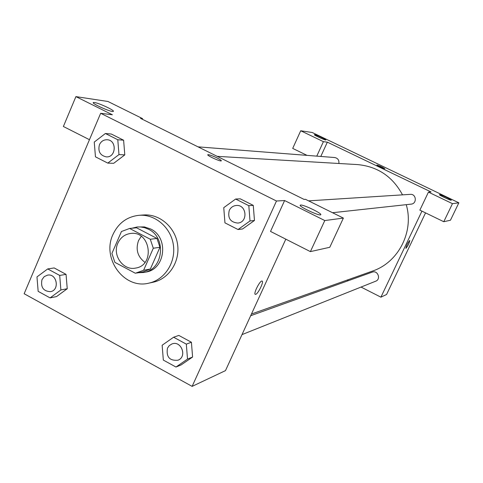 <?xml version="1.0" encoding="UTF-8"?>
<svg xmlns="http://www.w3.org/2000/svg" width="483" height="483" viewBox="0 0 483 483"><rect width="100%" height="100%" fill="white"/><g stroke="black" fill="none" stroke-linecap="round" stroke-linejoin="round"><path stroke-width="0.72" d="M144.954 262.384C137.619 256.787 135.475 249.524 138.518 240.606L141.247 236.314M117.876 243.148C120.527 237.521 124.771 234.297 130.621 233.464C150.503 230.427 155.484 265.463 135.542 268.089C123.177 270.848 112.086 255.115 117.876 243.148M114.869 262.341L135.367 273.251L143.608 270.269L153.304 248.238L150.298 239.26L129.625 228.459L121.432 231.526L111.911 253.448L114.869 262.341M150.298 239.26L156.975 238.439L136.556 227.789L129.625 228.459M156.975 238.439L159.945 247.29L153.304 248.238M136.641 273.058L143.481 271.766L150.358 269.019L159.945 247.29M138.235 272.756L143.644 272.484C163.26 269.852 166.889 237.666 148.444 229.22L144.55 227.668L140.468 226.944L137.178 226.98L131.865 228.242M137.178 226.98L144.363 226.913L150.66 228.99C169.032 237.401 165.415 269.442 145.884 272.062L143.644 272.484M150.358 269.019L143.608 270.269M112.98 234.478C118.389 223.025 127.101 216.632 139.116 215.297C155.254 214.023 171 227.571 173.391 245.044C175.963 262.492 164.618 279.892 148.764 283.165C124.131 289.546 101.436 258.351 112.98 234.478M139.116 215.297L143.59 214.977C159.601 213.709 175.214 227.137 177.581 244.452C180.135 261.732 168.875 278.981 153.147 282.223L148.764 283.165M107.781 163.109L113.698 163.308L124.801 154.904L123.612 140.209L111.338 134.039L105.391 133.501L94.257 142.068L95.453 156.824L107.781 163.109L118.981 154.59L117.786 139.744L105.391 133.501M50.081 297.896L56.523 296.586L67.24 288.749L66.056 274.368L54.181 267.938L47.708 268.928L36.974 276.91L38.157 291.352L50.081 297.896L60.882 289.957L59.699 275.431L47.708 268.928M238.041 229.534L250.013 220.966L248.811 205.673L235.638 199.044L223.75 207.66L224.951 222.856L238.041 229.534L242.611 228.954L254.456 220.489L253.267 205.378L240.238 198.827L253.267 205.378L254.475 220.489M276.481 201.013L100.663 113.282L24.15 293.73L192.125 386.382L276.481 201.013L284.608 200.542L270.516 231.417L310.394 251.619L324.793 220.55L284.608 200.542M175.981 367.038L181.173 364.894L192.596 357.04L191.413 342.242L178.819 335.425L173.596 337.225L162.143 345.23L163.332 360.089L175.981 367.038L187.513 359.08L186.317 344.131L173.596 337.225M255.676 294.34L255.368 294.364C252.953 294.256 259.987 280.237 262.046 281.046C264.267 281.16 258.182 293.857 255.676 294.34M285.815 239.17L225.476 370.624L192.125 386.382M255.253 294.328L255.67 294.34C258.091 293.887 264.062 281.667 262.148 281.082M100.663 113.282L112.376 114.773L75.909 96.618L107.969 101.484L142.563 118.619L140.523 118.359L304.067 199.401L305.473 199.316L343.377 218.093L329.78 247.278L310.394 251.619M300.649 205.052L300.299 205.154C298.017 206.199 319.565 216.36 320.712 214.772C322.729 213.764 303.686 204.544 300.649 205.052M343.377 218.093L324.793 220.55M89.464 139.702L63.382 126.492L75.909 96.618M94.384 102.505L93.412 102.505C90.635 103.151 111.573 112.557 113.245 111.416C115.612 110.849 99.045 103.03 94.384 102.505M142.298 119.241L142.563 118.619M221.347 160.815C221.335 160.332 219.892 159.372 217.024 157.917C220.133 159.493 221.552 160.477 221.286 160.875C220.351 161.763 206.199 155.248 207.847 154.687C209.236 154.602 212.297 155.677 217.024 157.917C212.297 155.677 209.236 154.602 207.847 154.693L207.847 154.693M217.181 156.347L357.432 164.576C377.597 166.448 392.625 176.543 402.508 194.854M406.245 204.665C414.263 231.665 398.39 262.498 372.562 271.048L251.456 314.022M308.589 200.862L410.29 194.359C416.364 193.725 417.209 203.717 411.118 204.134L332.527 212.719M198.018 146.85L334.713 157.536C337.865 158.201 339.253 160.187 338.879 163.489M250.683 315.713L372.182 272.146C377.73 269.894 381.304 279.222 375.659 281.221L242.007 334.616M327.347 142.159L431.084 191.968L428.445 192.119L452.462 203.657L458.85 202.812L312.253 132.511L300.716 130.76L323.405 141.658L327.347 142.159L320.797 156.45M347.235 280.037L348.448 280.653M361.036 287.059L380.906 297.172L421.943 211.131M376.957 165.017C380.308 166.164 382.959 167.414 384.903 168.772C381.848 167.824 379.173 166.575 376.867 165.029L376.957 165.017M439.488 194.613C440.399 194.383 451.979 199.884 451.261 200.21C451.098 200.825 438.642 194.969 439.421 194.637L439.488 194.613M314.554 134.672C316.13 134.805 326.647 139.756 325.82 139.973C325.518 140.499 313.449 134.92 314.348 134.679L314.554 134.672M384.909 168.766C382.856 167.366 380.206 166.122 376.957 165.023L376.867 165.035M307.049 155.375L292.704 148.408L300.716 130.76M316.776 156.13L323.405 141.658M428.445 192.119L419.866 210.117L443.774 221.721L450.464 220.224L458.85 202.812M443.774 221.721L452.462 203.657M380.906 297.172L386.575 294.491L425.553 212.882M405.859 248.371L405.859 248.371C406.402 245.497 407.718 242.84 409.795 240.401C409.355 243.015 408.069 245.666 405.931 248.365C408.026 245.732 409.318 243.082 409.807 240.401M47.551 275.129L47.551 275.129C56.97 273.161 59.977 290.259 50.455 291.666L50.449 291.666C43.331 291.255 40.518 287.246 41.979 279.657L44.231 276.626L47.533 275.129C56.952 273.167 59.958 290.265 50.437 291.672L50.437 291.672M56.523 296.586L67.228 288.731L60.882 289.957M54.181 267.938L66.056 274.368L59.699 275.431M171.924 343.956L171.924 343.956C181.318 340.123 187.525 356.852 177.937 360.215L177.931 360.215C169.563 360.94 166.074 356.913 167.462 348.152L169.279 345.58L171.906 343.962C181.3 340.129 187.507 356.859 177.919 360.221L177.919 360.221M181.173 364.894L192.59 357.022L187.513 359.08M178.819 335.425L191.413 342.242L186.317 344.131M107.172 139.75L107.172 139.75C117.14 140.1 116.198 157.766 106.266 156.884L106.26 156.884C100.059 155.423 97.789 151.36 99.444 144.701C101.074 141.32 103.646 139.672 107.154 139.75C117.121 140.1 116.18 157.766 106.248 156.878L106.248 156.878M113.698 163.308L124.789 154.886L118.981 154.59M111.338 134.039L123.612 140.209L117.786 139.744M236.253 205.48L236.272 205.48C246.759 204.363 248.322 222.367 237.805 223.068L237.793 223.068C230.373 222.265 227.529 218.062 229.256 210.461C230.723 207.473 233.06 205.812 236.253 205.48C246.741 204.363 248.31 222.373 237.787 223.068L237.805 223.068M254.456 220.489L250.013 220.966M253.267 205.378L248.811 205.673M240.238 198.827L235.638 199.044M93.412 102.505L93.279 102.807"/></g></svg>
